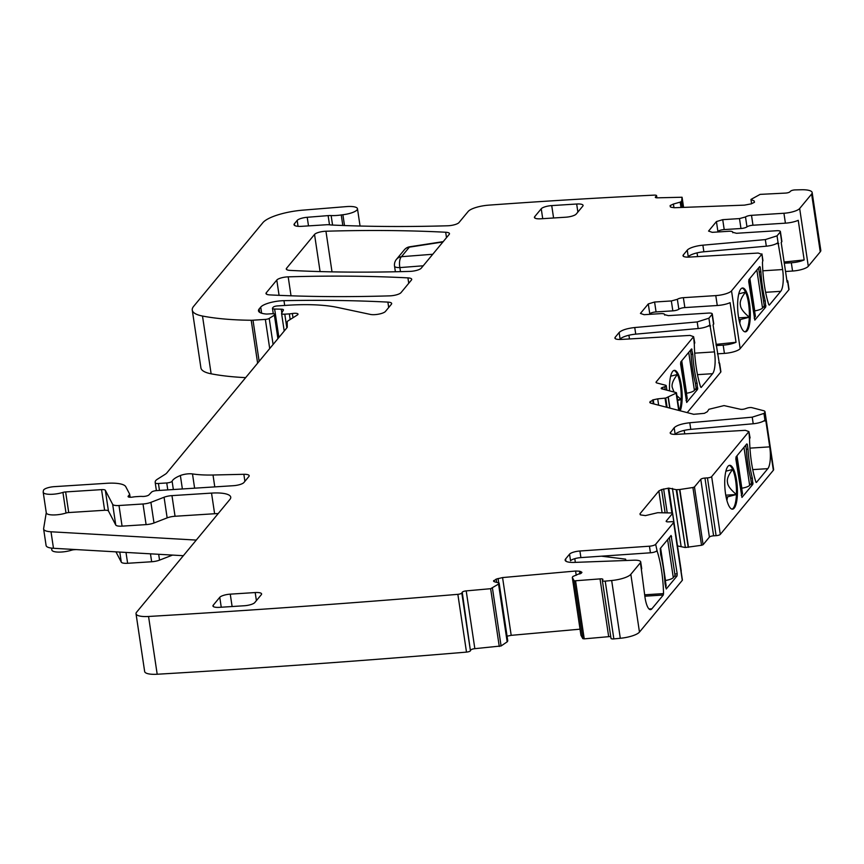 <?xml version="1.0" encoding="UTF-8"?>
<svg xmlns="http://www.w3.org/2000/svg" width="864" height="864" viewBox="0 0 864 864"><rect width="100%" height="100%" fill="white"/><g stroke="black" fill="none" stroke-linecap="round" stroke-linejoin="round"><path stroke-width="1.3" d="M697.054 252.882L697.615 256.608M780.235 231.995L781.715 241.898A5.206 1.436 -8.5 0 0 781.877 241.445L780.397 231.541A5.206 1.436 -8.5 0 1 780.235 231.995L777.038 235.85L778.032 242.449A10.422 2.873 171.5 0 1 766.314 246.186L703.868 251.78A13.889 3.834 171.5 0 0 688.252 256.77L687.258 250.16L683.284 254.977A8.683 2.398 171.5 0 0 683.003 255.733A8.683 2.398 171.5 0 0 689.267 257.094L758.16 253.055L761.756 254.318L731.527 290.855L740.167 348.635L788.864 289.764A5.206 1.436 -8.5 0 0 789.026 289.321L787.795 281.059A5.206 1.436 -8.5 0 0 786.866 280.422M762.739 260.928L761.918 253.876L762.912 260.474A5.206 1.436 171.5 0 1 762.739 260.928L762.458 262.386A52.088 14.71 -93.7 0 0 768.776 304.657L769.306 305.122L780.721 291.33A17.366 4.903 86.3 0 0 782.622 269.546L778.032 242.449M687.258 250.16A13.889 3.834 171.5 0 1 702.886 245.182L703.868 251.78M777.038 235.85L765.331 239.587L702.886 245.182M780.397 231.541A5.206 1.436 -8.5 0 0 776.552 230.731L736.517 233.291L732.694 232.286A5.206 1.436 -8.5 0 0 732.704 232.092A5.206 1.436 -8.5 0 0 728.87 231.271L712.249 232.34L708.566 231.077L716.429 221.573L722.725 219.672L724.205 229.576A5.206 1.436 171.5 0 0 717.908 231.476L717.476 232.006M785.527 271.48L792.558 271.037A13.025 3.586 -8.5 0 0 808.304 266.274L820.249 251.834L811.62 194.054L799.664 208.505A13.025 3.586 -8.5 0 1 783.929 213.257L751.507 215.33A5.206 1.436 -8.5 0 0 745.502 216.961L739.487 218.592L722.725 219.672M811.62 194.054A17.366 4.784 -8.5 0 0 812.16 192.553A17.366 4.784 -8.5 0 0 801.414 189.756A2132.665 587.909 -8.5 0 0 795.074 189.907A3.478 0.961 -8.5 0 0 790.679 191.095L789.804 191.905A3.478 0.961 -8.5 0 1 785.408 193.093L760.136 194.378L751.01 199.4L754.24 201.042L754.434 202.327M670.356 206.863L670.129 205.6L670.356 206.863L671.339 207.317L674.752 207.716L744.476 205.135L751.172 203.872L754.466 202.306M670.313 206.852L670.129 205.6L673.423 204.034L673.974 207.727M656.651 197.802L656.392 196.074L655.517 196.873A3.478 0.961 -8.5 0 0 655.322 197.262A3.478 0.961 -8.5 0 0 657.59 197.824L682.074 197.24L683.586 207.392L682.074 197.24L681.674 200.999L680.638 202.003L673.423 204.034M656.392 196.074A3.478 0.961 -8.5 0 0 656.586 195.674A3.478 0.961 -8.5 0 0 654.318 195.124A2132.665 587.909 -8.5 0 0 489.154 205.114A2132.449 587.844 -8.5 0 0 488.668 205.157A17.366 4.784 -8.5 0 0 468.169 211.464L458.968 222.577A8.683 2.398 -8.5 0 1 447.552 225.785A632.048 174.236 -8.5 0 1 332.456 225.061A17.366 4.784 -8.5 0 1 329.929 224.845A8.683 2.398 -8.5 0 0 326.149 224.77L301.73 226.325A10.422 2.873 -8.5 0 1 294.041 224.705A10.422 2.873 -8.5 0 1 294.376 223.798L297.173 220.417L298.048 226.325M332.564 225.061L331.139 215.557A8.683 2.398 -8.5 0 0 328.126 215.611L307.217 217.285A8.683 2.398 -8.5 0 0 297.173 220.417M331.139 215.557A17.366 4.784 -8.5 0 0 341.248 214.963A17.366 4.784 -8.5 0 1 342.889 214.747A13.889 3.834 -8.5 0 0 357.469 208.71A13.889 3.834 -8.5 0 0 346.442 206.604L302.875 210.146A34.733 9.569 -8.5 0 0 262.861 222.685L193.644 306.342A43.405 11.966 -8.5 0 0 192.272 310.1A43.405 11.966 -8.5 0 0 202.5 316.04A164.959 45.479 -8.5 0 0 251.208 320.252A8.683 2.398 -8.5 0 0 253.001 320.198L265.356 319.41A3.478 0.961 -8.5 0 0 269.212 318.416L274.385 315.155A4.342 1.199 -8.5 0 0 274.946 314.431A4.342 1.199 -8.5 0 0 271.75 313.751L267.592 314.021A4.342 1.199 -8.5 0 1 265.95 314.01A20.833 5.746 -8.5 0 1 258.487 310.802A20.833 5.746 -8.5 0 1 259.146 308.999L260.712 307.109A17.366 4.784 -8.5 0 1 283.975 300.672A607.738 167.53 -8.5 0 1 387.882 302.108A8.683 2.398 -8.5 0 1 391.673 303.491A8.683 2.398 -8.5 0 1 391.392 304.247L385.43 311.461A8.683 2.398 -8.5 0 1 378.907 314.107A8.683 2.398 -8.5 0 1 370.418 314.431L337.608 307.454A95.504 26.33 -8.5 0 0 287.939 305.24L277.452 305.91A3.478 0.961 -8.5 0 0 273.251 307.184L272.603 307.962A4.342 1.199 -8.5 0 0 272.473 308.329A4.342 1.199 -8.5 0 0 274.633 309.031L281.264 309.182A4.342 1.199 -8.5 0 1 283.435 309.884A4.342 1.199 -8.5 0 1 283.37 310.154L281.642 313.222A4.342 1.199 -8.5 0 0 281.588 313.492A4.342 1.199 -8.5 0 0 284.785 314.172L289.321 313.88A8.683 2.398 -8.5 0 0 292.356 313.524A5.206 1.436 -8.5 0 1 298.015 314.129A5.206 1.436 -8.5 0 1 297.335 315.004L288.317 320.695A8.683 2.398 -8.5 0 0 287.183 322.056L287.269 327.013A8.683 2.398 -8.5 0 1 286.988 327.683L166.806 472.943A17.366 4.784 -8.5 0 1 165.11 474.347L157.475 479.164A17.366 4.784 -8.5 0 0 155.207 481.896L155.228 482.771A4.342 1.199 -8.5 0 0 155.228 482.814A4.342 1.199 -8.5 0 0 158.436 483.494L166.752 482.954A4.342 1.199 -8.5 0 0 172.109 481.216A27.778 7.657 -8.5 0 1 180.371 475.524A8.683 2.398 -8.5 0 1 192.488 473.926A60.772 16.751 -8.5 0 0 213.008 475.006L243.853 474.304A8.683 2.398 -8.5 0 1 249.188 475.708A8.683 2.398 -8.5 0 1 248.918 476.453L243.896 482.533A8.683 2.398 -8.5 0 1 233.399 485.698L156.762 490.601A4.342 1.199 -8.5 0 0 151.556 492.134L148.932 494.899A4.342 1.199 -8.5 0 1 142.322 496.444A8.683 2.398 -8.5 0 0 139.482 496.454L135.972 496.681A8.683 2.398 -8.5 0 0 132.851 497.048A4.342 1.199 -8.5 0 1 128.077 496.552A4.342 1.199 -8.5 0 1 128.218 496.174L129.524 494.586A4.342 1.199 -8.5 0 0 129.665 494.219A4.342 1.199 -8.5 0 0 129.632 494.1L125.777 486.713A26.05 7.182 -8.5 0 0 106.79 483.289L54.227 486.659A8.683 2.398 -8.5 0 0 43.459 490.363L43.2 491.886A13.025 3.586 -8.5 0 0 43.2 492.21A13.025 3.586 -8.5 0 0 62.932 492.415A3.478 0.961 -8.5 0 1 65.632 491.929L101.552 489.629A5.206 1.436 -8.5 0 1 105.343 490.309L112.666 504.371A8.683 2.398 -8.5 0 0 118.994 505.516L143.014 503.982A8.683 2.398 -8.5 0 0 150.908 502.351L164.074 497.243A8.683 2.398 -8.5 0 1 171.968 495.623L211.529 493.096A26.05 7.182 -8.5 0 1 230.742 497.167A26.05 7.182 -8.5 0 1 229.91 499.424L136.566 612.241A17.366 4.784 -8.5 0 0 136.026 613.742A17.366 4.784 -8.5 0 0 148.554 616.475A3825.878 1054.674 -8.5 0 0 457.855 594.335A3.478 0.961 -8.5 0 0 461.808 592.996L462.24 592.229A3.478 0.961 -8.5 0 1 466.204 590.89L490.644 588.697L498.625 584.021L507.254 641.79L501.088 645.97L492.458 588.2M507.254 641.79L507.751 640.904L499.122 583.135L498.625 584.021M498.971 582.973L494.651 581.85L493.636 580.727L493.733 581.407M493.56 581.083L496.195 579.107L502.567 577.573L511.196 635.342L506.714 636.25M581.904 572.292L579.474 571.18L575.586 571.028L502.567 577.573M581.828 572.648L572.81 576.526L572.314 577.487L574.193 580.867L600.037 578.891A3.478 0.961 -8.5 0 1 602.899 579.409A3.478 0.961 -8.5 0 1 602.845 579.614L602.413 580.392A3.478 0.961 -8.5 0 0 602.37 580.597A3.478 0.961 -8.5 0 0 605.189 581.126A3.467 0.961 -8.5 0 0 605.221 581.126A3825.868 1054.674 -8.5 0 0 611.669 580.511A17.366 4.784 -8.5 0 0 630.828 574.312L640.375 562.777A10.422 2.873 -8.5 0 0 640.699 561.87A10.422 2.873 -8.5 0 0 633.874 560.207L574.236 562.41A13.889 3.834 -8.5 0 1 565.142 560.185A13.889 3.834 -8.5 0 1 565.585 558.976L569.56 554.17A8.683 2.398 -8.5 0 1 579.917 551.005L649.447 546.199A5.206 1.436 -8.5 0 0 655.657 544.298L673.661 522.547A3.478 0.961 -8.5 0 0 673.769 522.245A3.478 0.961 -8.5 0 0 671.209 521.705L668.714 521.867A3.478 0.961 -8.5 0 1 666.155 521.327A3.478 0.961 -8.5 0 1 666.263 521.024L672.559 513.41L671.825 512.978L657.731 512.698L645.473 515.603L640.645 514.922L640.019 513.724L640.17 514.696M572.314 577.411L580.943 635.267L582.833 638.647L584.237 638.852L608.677 636.671L600.037 578.891M640.645 514.922L640.019 513.724L658.843 490.968L661.63 489.553L665.086 512.687M676.21 489.694L685.368 547.506L701.536 545.281L692.906 487.512L679.579 489.542L676.21 489.694L668.768 488.117L661.63 489.553M692.906 487.512L694.462 486.929L700.769 479.315A3.478 0.961 -8.5 0 1 704.959 478.051L707.454 477.889A3.478 0.961 -8.5 0 0 711.655 476.626L748.915 431.59L745.319 430.326L676.415 434.365C671.598 434.506 669.6 433.804 670.432 432.248L670.648 433.642M749.898 438.199A5.206 1.436 171.5 0 0 750.06 437.746L748.915 431.59L749.574 439.711A52.088 14.71 -93.7 0 0 755.892 481.972L756.14 482.458M670.162 433.004L674.168 427.734C676.782 425.304 681.988 423.641 689.785 422.755L690.779 429.354A13.889 3.834 171.5 0 0 675.151 434.344L674.168 427.734M701.536 545.281L703.102 544.709L709.398 537.095A3.478 0.961 -8.5 0 1 713.599 535.82L716.094 535.669A3.478 0.961 -8.5 0 0 720.295 534.395L773.356 470.264L764.726 412.484L763.949 413.424L752.231 417.161L689.785 422.755M764.726 412.484A8.683 2.398 -8.5 0 0 764.996 411.728A8.683 2.398 -8.5 0 0 763.43 410.648L751.95 407.668A3.478 0.961 -8.5 0 0 747.155 408.1L745.049 408.812A3.478 0.961 -8.5 0 1 740.264 409.234L724.032 405.594L708.901 409.288L707.292 411.739L704.344 413.348L693.684 414.299L650.894 403.186L649.879 402.062L649.976 402.743M649.793 402.419L652.72 399.935L657.698 398.866L658.649 405.194M678.715 410.411L676.134 393.152L665.723 398.066L657.698 398.866M676.134 393.152L676.156 392.58L661.846 388.865A3.478 0.961 -8.5 0 1 661.208 388.433A3.478 0.961 -8.5 0 1 662.666 387.396L664.762 386.694A3.478 0.961 -8.5 0 0 666.22 385.668A3.478 0.961 -8.5 0 0 665.582 385.236L656.986 383A5.206 1.436 -8.5 0 1 656.035 382.342A5.206 1.436 -8.5 0 1 656.208 381.899L693.619 336.679L690.023 335.405L621.13 339.444C616.302 339.595 614.304 338.882 615.146 337.327L619.121 332.521C621.745 330.08 626.951 328.428 634.748 327.532L635.731 334.141A13.889 3.834 171.5 0 0 620.114 339.12L619.121 332.521M694.602 343.278A5.206 1.436 171.5 0 0 694.764 342.824L693.619 336.679L694.321 344.747A52.088 14.71 -93.7 0 0 700.639 387.007L701.168 387.482L712.584 373.691A17.366 4.903 -93.7 0 0 714.485 351.896L709.895 324.799A10.422 2.873 171.5 0 1 698.177 328.536L635.731 334.141M614.866 338.083L615.146 337.327L615.352 338.72M712.087 314.345L713.578 324.248A5.206 1.436 -8.5 0 0 713.74 323.795L712.26 313.891A5.206 1.436 -8.5 0 1 712.087 314.345L708.901 318.2L697.183 321.937L634.748 327.532M712.26 313.891A5.206 1.436 -8.5 0 0 708.415 313.081L668.38 315.641L664.556 314.636A5.206 1.436 -8.5 0 0 664.567 314.442A5.206 1.436 -8.5 0 0 660.733 313.632L644.101 314.69L640.429 313.427L648.292 303.923L654.588 302.022L656.068 311.926A5.206 1.436 171.5 0 0 649.771 313.826L649.339 314.356M731.527 290.855A13.025 3.586 -8.5 0 1 715.781 295.607L683.37 297.68A5.206 1.436 -8.5 0 0 677.365 299.322L671.35 300.953L654.588 302.022M244.274 605.75A8.683 2.398 -8.5 0 0 254.772 602.575L261.328 594.659A8.683 2.398 -8.5 0 0 261.598 593.914A8.683 2.398 -8.5 0 0 255.193 592.553L230.256 594.151A8.683 2.398 -8.5 0 0 219.769 597.316L213.214 605.232A8.683 2.398 -8.5 0 0 212.944 605.988A8.683 2.398 -8.5 0 0 219.337 607.349L244.274 605.75M540.81 218.797L565.747 217.21A8.683 2.398 -8.5 0 0 576.245 214.034L582.8 206.118A8.683 2.398 -8.5 0 0 583.07 205.362A8.683 2.398 -8.5 0 0 576.666 204.012L551.729 205.6A8.683 2.398 -8.5 0 0 541.242 208.775L534.686 216.691A8.683 2.398 -8.5 0 0 534.416 217.447A8.683 2.398 -8.5 0 0 540.81 218.797M288.187 276.847A8.683 2.398 -8.5 0 0 276.793 280.066L266.285 292.766A8.683 2.398 -8.5 0 0 266.004 293.522A8.683 2.398 -8.5 0 0 269.806 294.905A607.738 167.53 -8.5 0 0 389.599 295.866A8.683 2.398 -8.5 0 0 400.993 292.658L411.437 280.022A8.683 2.398 -8.5 0 0 411.718 279.266A8.683 2.398 -8.5 0 0 407.927 277.884A607.738 167.53 -8.5 0 0 288.187 276.847L291.028 295.801M290.077 270.4A607.738 167.53 -8.5 0 0 409.849 271.393A8.683 2.398 -8.5 0 0 421.243 268.175L449.204 234.382A8.683 2.398 -8.5 0 0 449.474 233.626A8.683 2.398 -8.5 0 0 445.684 232.243A607.738 167.53 -8.5 0 0 325.944 231.228A8.683 2.398 -8.5 0 0 314.539 234.436L286.556 268.272A8.683 2.398 -8.5 0 0 286.276 269.017A8.683 2.398 -8.5 0 0 290.077 270.4M787.795 281.059A5.206 1.436 -8.5 0 1 787.633 281.513L787.126 282.128L781.196 242.514L781.715 241.898M738.439 316.602A21.967 6.199 -93.7 0 1 742.565 287.993A21.967 6.199 -93.7 0 1 749.498 303.242A21.967 6.199 -93.7 0 1 745.373 331.852A21.967 6.199 -93.7 0 1 738.439 316.602M760.158 266.922L759.672 266.587L748.926 279.58L748.732 281.75L754.834 320.101L765.709 307.033L765.223 300.845A52.088 14.71 -93.7 0 1 760.892 271.879L760.158 266.922L759.348 266.976M783.929 213.257L785.408 223.16L752.987 225.234A5.206 1.436 -8.5 0 0 746.982 226.865A5.206 1.436 171.5 0 1 740.966 228.506L724.205 229.576M785.408 223.16A13.025 3.586 -8.5 0 0 798.239 220.32L804.168 259.934L784.112 262.019M792.558 271.037L791.327 262.775A13.025 3.586 -8.5 0 0 804.168 259.934M820.249 251.834A17.366 4.784 -8.5 0 0 820.8 250.333L812.16 192.553M192.272 310.1L200.912 367.88A43.405 11.966 -8.5 0 0 211.129 373.81A164.959 45.479 -8.5 0 0 245.657 377.633M46.105 545.098A17.366 4.784 -8.5 0 0 46.094 545.53L43.632 529.016A17.366 4.784 -8.5 0 1 43.632 528.584L46.256 512.687M46.289 512.525A13.025 3.586 -8.5 0 0 46.289 512.849A13.025 3.586 -8.5 0 0 66.01 513.043L62.932 492.415M218.192 513.583A26.05 7.182 -8.5 0 0 214.618 513.734L175.046 516.262A8.683 2.398 -8.5 0 0 167.152 517.882L153.997 522.99A8.683 2.398 -8.5 0 1 146.102 524.61L122.072 526.144A8.683 2.398 -8.5 0 1 115.744 525.01L108.432 510.948A5.206 1.436 -8.5 0 0 104.63 510.268L68.72 512.557A3.478 0.961 -8.5 0 0 66.01 513.043M136.026 613.742L144.655 671.522A17.366 4.784 -8.5 0 0 157.194 674.244A3825.878 1054.674 -8.5 0 0 466.495 652.115L457.855 594.335M466.495 652.115A3.478 0.961 -8.5 0 0 470.437 650.776L462.24 592.229M501.088 645.97L474.844 648.67A3.478 0.961 -8.5 0 0 470.869 649.998M580.036 629.176L511.196 635.342M580.943 635.267L572.303 577.465M610.751 636.714A3.478 0.961 -8.5 0 0 608.677 636.671M611.042 638.172A3.478 0.961 -8.5 0 0 610.999 638.377A3.478 0.961 -8.5 0 0 613.829 638.906A3.478 0.961 -8.5 0 0 613.85 638.896L605.221 581.126M613.85 638.896A3825.878 1054.674 -8.5 0 0 620.298 638.28A17.366 4.784 -8.5 0 0 639.468 632.092L630.828 574.312M655.992 551.416L657.212 551.329L655.657 544.298M657.212 551.329A52.088 14.71 -93.7 0 1 663.53 593.6L663.282 595.026L651.866 608.818A17.366 4.903 -93.7 0 1 650.506 609.638A17.366 4.903 -93.7 0 1 645.03 597.586L641.358 569.376A10.422 2.873 -8.5 0 0 641.693 568.48L640.699 561.87M682.204 579.766A3.478 0.961 -8.5 0 1 682.398 580.025A3.478 0.961 -8.5 0 1 682.29 580.327L639.468 632.092M660.215 548.543L671.09 535.475L677.192 573.815L676.998 575.996L666.263 588.989L665.032 583.697A52.088 14.71 -93.7 0 0 660.701 554.731L660.215 548.543M574.787 558.673L575.338 562.367M656.651 550.897A5.206 1.436 -8.5 0 1 650.441 552.798L580.9 557.604A8.683 2.398 -8.5 0 0 570.553 560.768L569.56 554.17M677.408 545.886L684.85 547.463M763.69 421.006L765.85 420.865L764.932 420.023A10.422 2.873 171.5 0 1 753.214 423.76L690.779 429.354M765.85 420.865L769.738 446.861A17.366 4.903 -93.7 0 1 767.837 468.655L756.421 482.447M725.555 493.927A21.967 6.199 -93.7 0 1 729.68 465.318A21.967 6.199 -93.7 0 1 736.614 480.568A21.967 6.199 -93.7 0 1 732.488 509.166A21.967 6.199 -93.7 0 1 725.555 493.927M747.274 444.236L746.788 443.912L736.042 456.894L735.847 459.076L741.949 497.426L752.825 484.348L752.339 478.17A52.088 14.71 -93.7 0 1 748.008 449.194L747.274 444.236L746.464 444.29M684.202 430.402L684.72 433.879M773.356 470.264A8.683 2.398 -8.5 0 0 773.626 469.508L764.996 411.728M713.578 324.248L713.059 324.864L720.727 372.125L687.226 412.625M669.546 390.863A21.967 6.199 -93.7 0 1 674.428 370.354A21.967 6.199 -93.7 0 1 681.361 385.603A21.967 6.199 -93.7 0 1 680.249 410.81M697.572 389.383L697.086 383.195A52.088 14.71 -93.7 0 1 692.755 354.229L691.535 348.948L680.789 361.93L680.594 364.111L686.696 402.451L697.572 389.383L695.066 389.545M628.916 335.232L629.478 338.958M715.781 295.607L717.271 305.51L684.85 307.584A5.206 1.436 -8.5 0 0 678.845 309.226A5.206 1.436 171.5 0 1 672.829 310.856L656.068 311.926M717.39 353.84L724.421 353.387A13.025 3.586 -8.5 0 0 740.167 348.635M717.271 305.51A13.025 3.586 -8.5 0 0 730.102 302.67L736.031 342.284L715.975 344.38M724.421 353.387L723.19 345.136A13.025 3.586 -8.5 0 0 736.031 342.284M172.552 555.088L159.548 560.131L158.674 554.288M115.938 551.848L121.295 562.151A8.683 2.398 -8.5 0 0 127.624 563.285L151.654 561.751A8.683 2.398 -8.5 0 0 159.548 560.131M51.84 549.666A13.025 3.586 -8.5 0 0 51.84 549.99A13.025 3.586 -8.5 0 0 71.561 550.195A3.478 0.961 -8.5 0 1 74.272 549.698L76.172 549.58M720.727 372.125A5.206 1.436 -8.5 0 0 720.889 371.671L719.658 363.42A5.206 1.436 -8.5 0 0 718.729 362.772M791.327 262.775L784.296 263.228M742.09 288.09A21.967 6.199 -93.7 0 1 745.556 292.097A21.967 6.199 -93.7 0 1 748.537 303.307A21.967 6.199 -93.7 0 1 749.304 317.185A21.967 6.199 -93.7 0 1 744.887 331.808M765.223 300.845L763.538 300.953L764.273 305.888L762.534 308.005L756.853 270M760.892 271.879L759.208 271.987M765.968 305.802L764.262 305.91M183.352 555.703L53.482 548.284L51.008 531.781A17.366 4.784 -8.5 0 1 43.632 529.016M46.094 545.53A17.366 4.784 -8.5 0 0 53.482 548.284M196.279 540.076L51.008 531.781M625.946 560.498A52.088 14.71 86.3 0 0 625.612 559.148L601.474 556.189M625.612 559.148L625.806 560.498M729.205 465.415A21.967 6.199 -93.7 0 1 732.672 469.422A21.967 6.199 -93.7 0 1 735.653 480.622A21.967 6.199 -93.7 0 1 736.42 494.51A21.967 6.199 -93.7 0 1 732.002 509.134M753.084 483.127L751.378 483.235M752.339 478.17L750.654 478.278A52.088 14.71 -93.7 0 1 746.334 449.366L745.708 445.208M748.008 449.194L746.323 449.302M723.19 345.136L716.159 345.578M673.952 370.451A21.967 6.199 -93.7 0 1 677.419 374.458A21.967 6.199 -93.7 0 1 680.4 385.657A21.967 6.199 -93.7 0 1 681.167 399.546A21.967 6.199 -93.7 0 1 679.396 410.584M692.021 349.272L691.211 349.326M692.755 354.229L691.07 354.337M697.086 383.195L695.401 383.303A52.088 14.71 -93.7 0 1 691.081 354.402L690.455 350.244M697.831 388.152L696.125 388.271L694.397 390.355L688.716 352.35M739.768 323.071A17.366 4.903 86.3 0 0 740.372 319.572L749.304 317.185C743.515 312.39 740.545 308.351 740.405 305.089C739.573 301.871 741.301 297.54 745.556 292.097L738.796 293.868M726.883 500.386A17.366 4.903 86.3 0 0 727.488 496.886L736.42 494.51C730.631 489.704 727.661 485.676 727.51 482.414C726.689 479.196 728.406 474.865 732.672 469.422L725.911 471.193M674.028 392.029L672.257 387.45C671.436 384.232 673.153 379.901 677.419 374.458L670.658 376.218M677.614 400.453L681.167 399.546L677.516 399.784M676.901 395.68L681.167 399.546M395.377 271.76L394.546 266.188A8.683 2.398 -8.5 0 0 395.431 267.041A8.683 2.398 -8.5 0 0 399.881 267.592A8.683 3.596 -94.4 0 1 401.458 256.694L409.363 247.147A8.683 1.512 -98.7 0 1 409.709 246.78A8.683 8.683 0 0 0 404.341 249.826A8.683 7.981 39.6 0 1 409.363 247.147L442.908 241.985M749.304 317.185L738.644 317.876M738.979 319.658L740.372 319.572M725.76 495.191L736.42 494.51M727.488 496.886L726.095 496.984M667.613 539.6L673.294 577.606A8.683 2.398 171.5 0 1 665.474 580.478L665.345 580.5M669.362 537.484L675.043 575.489L673.294 577.606M660.517 548.176L666.144 585.824A8.683 2.398 171.5 0 1 665.874 586.58L665.518 587.002M741.28 495.428L742.219 494.294A8.683 2.398 -8.5 0 0 742.489 493.549L736.862 455.89M750.654 478.256L751.388 483.214L749.65 485.32L743.969 447.314M741.701 488.225L741.83 488.203A8.683 2.398 -8.5 0 0 749.65 485.32M686.027 400.464L686.966 399.33A8.683 2.398 -8.5 0 0 687.236 398.585L681.61 360.925M686.448 393.25L686.578 393.239A8.683 2.398 -8.5 0 0 694.397 390.355M696.136 388.249L695.401 383.292M754.164 318.114L755.104 316.98A8.683 2.398 -8.5 0 0 755.384 316.224L749.758 278.575M754.585 310.9L754.715 310.878A8.683 2.398 -8.5 0 0 762.534 308.005M758.592 267.883L763.538 300.942M683.489 256.37L683.284 254.977M780.721 291.33L765.623 292.302M762.836 270.81L782.622 269.546M778.734 243.54L776.282 243.702M787.633 281.513L788.864 289.764M765.331 239.587L766.314 246.186M716.429 221.573L717.908 231.476M739.487 218.592L740.966 228.506M745.502 216.961L746.982 226.865M752.987 225.234L751.507 215.33M808.304 266.274L799.664 208.505M670.334 205.416L670.561 206.96M680.195 202.198L680.983 207.49M680.638 202.003L681.448 207.468M681.631 201.085L682.571 207.425M681.674 200.999L682.636 207.425M655.625 197.586L655.517 196.873M344.509 225.547L342.889 214.747M342.814 225.493L341.248 214.963M294.624 225.472L294.376 223.798M308.502 225.893L307.217 217.285M328.126 215.611L329.497 224.791M211.129 373.81L202.5 316.04M257.623 363.172L251.208 320.252M259.146 361.325L253.001 320.198M269.708 348.57L265.356 319.41M273.1 344.466L269.212 318.416M277.906 338.666L274.385 315.155M259.654 312.336L259.146 308.999M261.63 313.211L260.712 307.109M284.688 305.446L283.975 300.672M388.692 307.508L387.882 302.108M278.888 337.478L274.633 309.031M281.826 312.908L281.264 309.182M286.837 327.866L284.785 314.172M290.174 319.529L289.321 313.88M292.982 317.747L292.356 313.524M155.228 482.814L156.395 490.622L155.239 482.857M159.473 490.428L158.436 483.494M167.789 489.888L166.752 482.954M173.351 489.542L172.109 481.216M182.38 488.959L180.371 475.524M194.616 488.182L192.488 473.926M214.78 486.886L213.008 475.006M244.901 481.313L243.853 474.304M128.326 496.865L128.218 496.174M129.924 497.243L129.524 494.586M130.097 497.243L129.665 494.327M68.72 512.557L65.632 491.929M104.63 510.268L101.552 489.629M108.432 510.948L105.343 490.309M115.744 525.01L112.666 504.371M122.072 526.144L118.994 505.516M146.102 524.61L143.014 503.982M153.997 522.99L150.908 502.351M167.152 517.882L164.074 497.243M175.046 516.262L171.968 495.623M214.618 513.734L211.529 493.096M157.194 674.244L148.554 616.475M470.437 650.776L461.808 592.996M474.844 648.67L466.204 590.89M499.273 646.477L490.644 588.697M498.539 584.096L507.168 641.876M493.733 580.543L493.884 581.526M496.195 579.107L496.681 582.379M498.074 578.48L498.733 582.908M575.586 571.028L576.223 575.294M579.474 571.18L579.906 574.031M580.813 571.525L581.094 573.426M582.833 638.647L574.193 580.867M584.237 638.852L575.608 581.083M620.298 638.28L611.669 580.511M641.358 569.376L640.375 562.777M682.29 580.327L673.661 522.547M565.909 561.2L565.585 558.976M580.9 557.604L579.917 551.005M650.441 552.798L649.447 546.199M666.338 521.575L666.263 521.024M681.199 571.18L672.559 513.41M658.843 490.968L662.072 512.557M663.628 488.948L667.192 512.784M668.185 488.149L671.9 512.978M668.768 488.117L672.505 513.119M672.44 488.387L681.07 546.167M676.739 489.726L685.368 547.506M679.579 489.542L688.219 547.322M679.849 489.521L688.489 547.29M703.102 544.709L694.462 486.929M709.398 537.095L700.769 479.315M713.599 535.82L704.959 478.051M716.094 535.669L707.454 477.889M720.295 534.395L711.655 476.626M764.932 420.023L763.949 413.424M753.214 423.76L752.231 417.161M650.268 401.371L650.516 403.067M652.72 399.935L653.303 403.812M653.216 399.762L653.843 403.952M665.075 398.196L666.425 407.214M665.723 398.066L667.116 407.398M668.12 397.256L669.74 408.078M668.315 397.181L669.956 408.132M662.926 389.146L662.666 387.396M665.226 389.74L664.762 386.694M656.327 382.73L656.208 381.899M709.895 324.799L708.901 318.2M698.177 328.536L697.183 321.937M648.292 303.923L649.771 313.826M671.35 300.953L672.829 310.856M677.365 299.322L678.845 309.226M684.85 307.584L683.37 297.68M213.419 606.625L213.214 605.232M219.769 597.316L221.249 607.219M232.114 606.528L230.256 594.151M255.193 592.553L256.403 600.61M534.892 218.084L534.686 216.691M541.242 208.775L542.722 218.678M553.586 217.987L551.729 205.6M576.666 204.012L577.876 212.069M279.072 295.337L276.793 280.066M408.737 283.295L407.927 277.884M266.49 294.16L266.285 292.766M286.762 269.654L286.556 268.272M320.09 271.588L314.539 234.436M332.014 271.868L325.944 231.228M446.494 237.654L445.684 232.243M765.709 307.033L763.204 307.195M71.561 550.195L71.431 549.31M644.62 594.81L663.53 593.6M644.825 596.203L663.282 595.026M651.866 608.818L649.058 608.99M669.935 536.782L671.641 536.674M674.816 573.977L677.192 573.815M674.492 576.158L676.998 575.996M749.941 448.135L769.738 446.861M752.738 469.616L767.837 468.655M752.825 484.348L750.319 484.51M694.688 353.16L714.485 351.896M708.145 326.052L710.597 325.901M697.486 374.652L712.584 373.691M423.22 265.788L399.881 267.592L400.486 271.642M432.745 254.264L401.458 256.694A8.683 7.981 39.6 0 0 396.436 259.373L404.341 249.826M151.654 561.751L150.466 553.824M127.624 563.285L126.004 552.431M121.295 562.151L119.794 552.074M660.625 548.035L665.474 580.478M660.193 548.575L661.846 559.645M664.578 577.94L665.874 586.58M742.219 494.294L736.538 456.289M741.83 488.203L736.981 455.76M686.966 399.33L681.286 361.325M686.578 393.239L681.728 360.796M755.104 316.98L749.423 278.975M754.715 310.878L749.866 278.435M732.802 232.718L732.704 232.092M751.604 203.753L750.967 199.498M656.91 197.824L656.586 195.674M360.061 226.033L357.469 208.71M278.467 337.975L274.946 314.431M273.283 313.751L272.473 308.329M284.213 331.042L281.588 313.492M130.118 497.243L129.665 494.219M46.289 512.849L43.2 492.21M507.762 640.861L499.133 583.081M610.999 638.377L602.37 580.597M682.398 580.025L673.769 522.245M681.253 571.039L672.613 513.259M679.126 410.519L676.469 392.796M666.889 390.172L666.22 385.668M664.664 315.079L664.567 314.442M51.84 549.99L51.559 548.111M443.2 241.628L409.709 246.78M396.436 259.373A8.683 8.683 0 0 0 394.546 266.22"/></g></svg>
